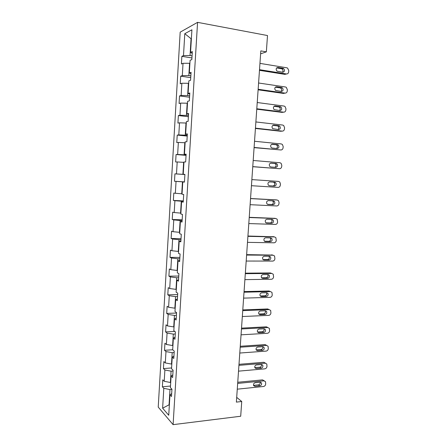 <?xml version="1.0" encoding="UTF-8"?>
<svg xmlns="http://www.w3.org/2000/svg" width="447" height="447" viewBox="0 0 447 447"><rect width="100%" height="100%" fill="white"/><g stroke="black" fill="none" stroke-linecap="round" stroke-linejoin="round"><path stroke-width="0.67" d="M180.18 32.156L158.227 407.1L173.101 424.65L197.568 22.35L180.18 32.156M171.676 393.589L169.966 394.863L171.503 396.495L171.939 389.208L170.402 387.633L171.1 376.028L172.648 377.531L173.09 370.211L171.536 368.758L172.24 357.092L173.794 358.466L174.241 351.102L172.676 349.783L173.38 338.055L174.95 339.295L175.397 331.892L173.822 330.702L174.531 318.912L176.118 320.018L176.565 312.582L174.978 311.52L175.688 299.669L177.286 300.641L177.738 293.159L176.135 292.237L176.856 280.314L178.459 281.157L178.917 273.637L177.303 272.843L178.023 260.858L179.644 261.568L180.102 254.002L178.476 253.348L179.197 241.296L180.834 241.866L181.292 234.262L179.655 233.747L180.381 221.628L182.03 222.058L182.488 214.409L180.839 214.035L181.571 201.854L183.231 202.139L183.695 194.451L182.03 194.216L182.767 181.968L184.438 182.113L184.907 174.38L183.225 174.291L183.968 161.97L185.656 161.97L186.125 154.198L184.432 154.249L185.175 141.867L186.88 141.721L187.349 133.899L185.645 134.1L186.393 121.645L188.109 121.355L188.578 113.493L186.863 113.84L187.617 101.318L189.344 100.877L189.819 92.97L188.086 93.468L188.846 80.873L190.584 80.281L191.065 72.33L189.321 72.978L190.081 60.311L191.836 59.568L192.316 51.573L190.556 52.377L191.914 29.793L184.79 33.681L191.053 38.716L190.042 55.529L192.059 55.853M169.966 394.863L168.737 415.274L162.624 408.178L163.798 388.32L162.373 386.806L170.497 386.035M184.79 33.681L183.493 55.59L181.856 56.339L181.409 63.982L183.035 63.295L182.309 75.582L180.689 76.186L180.242 83.79L181.856 83.243L181.136 95.462L179.526 95.926L179.079 103.492L180.683 103.084L179.962 115.237L178.364 115.561L177.923 123.087L179.515 122.819L178.8 134.905L177.213 135.095L176.772 142.576L178.353 142.442L177.643 154.472L176.068 154.522L175.632 161.965L177.196 161.965L176.492 173.928L174.928 173.844L174.492 181.247L176.051 181.381L175.341 193.283L173.794 193.065L173.363 200.429L174.906 200.697L174.207 212.532L172.671 212.185L172.235 219.511L173.766 219.913L173.073 231.68L171.547 231.205L171.117 238.491L172.637 239.022L171.944 250.728L170.43 250.124L170.005 257.371L171.514 258.031L170.821 269.675L169.324 268.943L168.893 276.151L170.391 276.939L169.709 288.522L168.217 287.661L167.793 294.836L169.279 295.746L168.597 307.268L167.117 306.284L166.697 313.42L168.173 314.453L167.491 325.919L166.027 324.813L165.608 331.909L167.072 333.065L166.396 344.469L164.937 343.24L164.524 350.303L165.977 351.582L165.301 362.925L163.859 361.573L163.446 368.602L164.887 369.999L164.217 381.285L162.781 379.816L162.373 386.806M260.618 53.847L266.351 51.852L260.825 50.885L236.368 402.11L241.738 401.507L236.698 397.361M170.709 382.47L170.396 382.498L171.078 371.172L173.039 371.01M172.805 374.871L171.1 376.028M164.217 381.285L170.396 382.498M164.887 369.999L171.078 371.172M171.821 364.048L171.508 364.07L172.19 352.683L174.151 352.549M173.939 356.052L172.24 357.092M165.301 362.925L171.508 364.07M165.977 351.582L172.19 352.683M172.933 345.525L172.62 345.548L173.307 334.099L175.274 333.993M175.084 337.133L173.38 338.055M166.396 344.469L172.62 345.548M167.072 333.065L173.307 334.099M174.051 326.908L173.738 326.925L174.431 315.414L176.397 315.336M176.23 318.113L174.531 318.912M167.491 325.919L173.738 326.925M168.173 314.453L174.431 315.414M175.179 308.195L174.861 308.207L175.559 296.635L177.532 296.584M177.386 298.987L175.688 299.669M168.597 307.268L174.861 308.207M169.279 295.746L175.559 296.635M176.308 289.377L175.995 289.382L176.694 277.755L178.666 277.732M178.549 279.761L176.856 280.314M169.709 288.522L175.995 289.382M170.391 276.939L176.694 277.755M177.448 270.463L177.129 270.463L177.833 258.774L179.811 258.779M179.711 260.428L178.023 260.858M170.821 269.675L177.129 270.463M171.514 258.031L177.833 258.774M178.588 251.449L178.275 251.443L178.979 239.693L180.962 239.726M180.884 240.994L179.197 241.296M171.944 250.728L178.275 251.443M172.637 239.022L178.979 239.693M179.739 232.334L179.42 232.323L180.13 220.505L182.119 220.572M182.063 221.449L180.381 221.628M173.073 231.68L179.42 232.323M173.766 219.913L180.13 220.505M180.895 213.113L180.577 213.102L181.292 201.217L183.281 201.312M183.253 201.804L181.571 201.854M174.207 212.532L180.577 213.102M174.906 200.697L181.292 201.217M182.058 193.791L181.739 193.774L182.454 181.828L184.449 181.951M184.443 182.046L182.767 181.968M175.341 193.283L181.739 193.774M176.051 181.381L182.454 181.828M184.902 174.481L182.907 174.341L183.628 162.334L183.946 162.356M184.902 174.419L183.225 174.291M176.492 173.928L182.907 174.341M177.196 161.965L183.628 162.334M186.075 154.975L184.08 154.807L184.801 142.733L185.125 142.761M186.103 154.511L184.432 154.249M177.643 154.472L184.08 154.807M178.353 142.442L184.801 142.733M187.259 135.363L185.259 135.167L185.986 123.026L186.31 123.059M187.315 134.497L185.645 134.1M178.8 134.905L185.259 135.167M179.515 122.819L185.986 123.026M188.45 115.65L186.444 115.421L187.176 103.212L187.5 103.251M188.528 114.371L186.863 113.84M179.962 115.237L186.444 115.421M180.683 103.084L187.176 103.212M189.645 95.826L187.639 95.563L188.371 83.293L188.695 83.338M189.751 94.133L188.086 93.468M181.136 95.462L187.639 95.563M181.856 83.243L188.371 83.293M190.852 75.895L188.835 75.599L189.578 63.262L189.902 63.312M190.975 73.783L189.321 72.978M182.309 75.582L188.835 75.599M183.035 63.295L189.578 63.262M191.377 38.772L191.053 38.716L191.389 38.543M192.21 53.322L190.556 52.377M183.493 55.59L190.042 55.529M241.738 401.507L240.698 416.241L173.101 424.65M266.351 51.852L267.502 35.542L197.568 22.35M169.368 404.781L169.061 404.814L169.352 405.138M171.933 389.371L169.977 389.56L169.061 404.814L162.624 408.178M163.798 388.32L169.977 389.56M181.856 56.339L191.931 57.948M180.689 76.186L190.746 77.638M179.526 95.926L189.562 97.222M178.364 115.561L188.388 116.706M177.213 135.095L187.215 136.078M176.068 154.522L186.053 155.355M174.492 181.247L184.455 181.873M174.928 173.844L184.896 174.531M173.363 200.429L183.304 200.91M172.235 219.511L182.164 219.846M171.117 238.491L181.024 238.676M170.005 257.371L179.895 257.416M168.893 276.151L178.772 276.05M167.793 294.836L177.649 294.595M166.697 313.42L176.537 313.04M165.608 331.909L174.783 331.428M164.524 350.303L172.676 349.761M163.446 368.602L171.587 367.942M259.958 63.373L286.868 67.799L287.605 68.089L288.768 70.604L288.678 71.833C288.444 73.302 287.689 74.012 286.415 73.956L259.517 69.676M259.472 70.335L284.862 74.364L286.415 73.956M283.018 68.29L283.633 68.536C285.03 70.442 284.733 71.682 282.733 72.246L277.028 71.174C275.643 69.251 275.955 68.011 277.961 67.463L283.018 68.29L281.476 68.726L282.085 68.967C283.147 69.944 283.281 71.023 282.482 72.207M276.637 67.938L281.476 68.726M258.589 83.002L285.46 86.981L286.303 87.333L287.36 89.741L287.265 90.959C287.035 92.428 286.281 93.144 285.007 93.11L258.154 89.271M258.115 89.813L283.465 93.429L285.007 93.11M281.616 87.534L282.314 87.819C283.616 89.707 283.286 90.925 281.331 91.467L275.548 90.428C274.268 88.523 274.609 87.31 276.57 86.791L281.616 87.534L280.085 87.875L280.777 88.165C281.806 89.204 281.873 90.288 280.99 91.417M275.341 87.182L280.085 87.875M257.232 102.525L284.057 106.068L285.002 106.47L285.957 108.777L285.868 109.99C285.633 111.448 284.884 112.175 283.61 112.163L256.796 108.761M256.768 109.191L282.079 112.387L283.61 112.163M280.224 106.671L280.995 107.006C282.202 108.872 281.85 110.063 279.939 110.588L274.089 109.582C272.905 107.705 273.268 106.515 275.179 106.012L280.224 106.671L278.699 106.928L279.47 107.258C280.465 108.37 280.47 109.459 279.492 110.526M274.072 106.325L278.699 106.928M255.88 121.947L282.666 125.048L283.694 125.506L284.56 127.713L284.471 128.926C284.242 130.379 283.487 131.105 282.225 131.116L255.444 128.149M255.421 128.462L280.699 131.256L282.225 131.116M278.839 125.713L279.682 126.088C280.8 127.931 280.42 129.099 278.554 129.608L272.642 128.641C271.541 126.786 271.932 125.618 273.804 125.132L278.839 125.713L277.324 125.875L278.163 126.255C279.124 127.445 279.062 128.54 277.973 129.541M272.832 125.361L277.324 125.875M254.533 141.263L281.28 143.934L282.387 144.448L283.174 146.555L283.085 147.756C282.856 149.203 282.107 149.941 280.839 149.968L254.103 147.437M254.086 147.639L280.839 149.968M277.458 144.655L278.364 145.074C279.397 146.884 279.001 148.035 277.174 148.527L272.15 148.046L271.206 147.599C270.195 145.772 270.603 144.627 272.43 144.157L277.458 144.655L275.955 144.733L276.861 145.152C277.788 146.437 277.648 147.538 276.436 148.454M271.625 144.303L275.955 144.733M253.192 160.484L279.906 162.725L281.085 163.284L281.794 165.295L281.705 166.496C281.476 167.938 280.727 168.681 279.464 168.726L252.767 166.619M252.762 166.709L279.464 168.726M276.084 163.496L277.051 163.954C278.006 165.736 277.593 166.871 275.805 167.351L270.787 166.949L269.787 166.463C268.848 164.669 269.273 163.541 271.066 163.077L276.084 163.496L274.592 163.49L275.553 163.943C276.458 165.368 276.218 166.474 274.832 167.273M270.485 163.144L274.592 163.49M251.862 179.599L278.531 181.415L279.777 182.018L280.42 183.94L280.336 185.136C280.101 186.572 279.358 187.321 278.095 187.388L251.438 185.701M274.721 182.242L275.732 182.734C276.626 184.494 276.19 185.606 274.441 186.075L269.429 185.751L268.379 185.231C267.513 183.466 267.954 182.359 269.709 181.901L274.721 182.242L273.24 182.147L274.251 182.639C275.134 184.387 274.709 185.494 272.961 185.963L269.217 185.723M269.569 181.901L273.24 182.147M250.538 198.613L277.168 200.01L278.47 200.653L279.057 202.497L278.967 203.681C278.738 205.112 277.995 205.871 276.732 205.955L250.113 204.687M275.911 199.865L250.543 198.513M273.363 200.887L274.424 201.418C275.246 203.145 274.799 204.24 273.083 204.704L268.083 204.458L266.988 203.905C266.183 202.173 266.641 201.077 268.356 200.63L273.363 200.887M272.419 200.843L272.944 201.239C273.771 202.955 273.324 204.044 271.614 204.508L267.496 204.307M249.219 217.527L275.81 218.516L277.162 219.192L277.609 222.131C277.38 223.556 276.637 224.321 275.38 224.422L248.8 223.567M274.81 218.337L249.236 217.32M272.011 219.443L273.111 220.002C273.877 221.695 273.419 222.774 271.737 223.237L266.736 223.07L265.602 222.489C264.859 220.784 265.328 219.706 267.015 219.259L272.011 219.443M271.29 219.416L271.647 219.734C272.407 221.427 271.955 222.5 270.273 222.958L265.954 222.813M247.912 236.34L274.464 236.921L275.86 237.631L276.257 240.486C276.028 241.905 275.285 242.676 274.033 242.799L247.493 242.352M273.704 236.742L247.934 236.027M270.67 237.899L271.804 238.486C272.514 240.151 272.044 241.218 270.39 241.676L265.401 241.587L264.233 240.978C263.54 239.301 264.021 238.24 265.674 237.798L270.67 237.899M270.105 237.888L270.346 238.139C271.055 239.799 270.591 240.855 268.943 241.313L264.473 241.235M246.61 255.058L273.117 255.231L274.559 255.975L274.911 258.752C274.687 260.165 273.944 260.942 272.692 261.082L246.191 261.042M272.586 255.075L246.638 254.639M269.329 256.265L270.496 256.874C271.161 258.511 270.681 259.562 269.055 260.02L264.076 260.009L262.875 259.372C262.233 257.723 262.724 256.679 264.345 256.237L269.329 256.265M268.898 256.26L269.055 256.444C269.714 258.075 269.234 259.12 267.619 259.578L263.032 259.562M245.308 273.681L271.782 273.452L273.257 274.218L273.575 276.922C273.346 278.33 272.609 279.112 271.357 279.269L244.895 279.632M271.452 273.335L270.334 272.949L245.347 273.156M267.999 274.536L269.195 275.162C269.815 276.777 269.323 277.81 267.725 278.269L262.752 278.336L261.523 277.676C260.925 276.062 261.428 275.028 263.02 274.581L267.999 274.536M267.675 274.536L267.759 274.654C268.373 276.257 267.887 277.291 266.295 277.743L261.618 277.805M244.023 292.204L270.452 291.578L271.96 292.366L272.245 294.998C272.016 296.4 271.279 297.194 270.027 297.367L243.609 298.121M270.301 291.517L269.016 290.997L244.062 291.578M266.675 292.712L267.898 293.355C268.474 294.942 267.976 295.97 266.406 296.428L261.439 296.568L260.182 295.892C259.629 294.299 260.137 293.282 261.707 292.835L266.675 292.712M266.44 292.718L266.473 292.768C267.043 294.344 266.546 295.366 264.982 295.825L260.221 295.953M242.738 310.637L269.133 309.615L270.664 310.419L270.921 312.984C270.692 314.386 269.96 315.18 268.708 315.375L242.324 316.521M267.703 308.95L269.133 309.615L267.703 308.95L242.788 309.9M265.362 310.794L266.608 311.458C267.138 313.017 266.635 314.029 265.088 314.492L260.126 314.705L258.852 314.017C258.338 312.453 258.852 311.442 260.394 310.995L265.362 310.794M266.608 311.458L265.222 310.799C265.714 312.352 265.211 313.358 263.68 313.811L258.847 314.012M241.458 328.97L267.814 327.556L269.379 328.377L269.602 330.881C269.379 332.277 268.641 333.076 267.395 333.289L241.05 334.825M267.898 327.556L266.395 326.818L241.52 328.132M264.048 328.791L265.317 329.461C265.814 330.998 265.306 332.004 263.78 332.467L258.824 332.752L257.533 332.054C257.047 330.512 257.573 329.517 259.092 329.059L264.048 328.791L265.317 329.461M263.953 328.796C264.373 330.305 263.847 331.277 262.378 331.708L257.489 331.981M240.19 347.207L266.507 345.408L268.088 346.246L268.289 348.688C268.066 350.079 267.334 350.884 266.088 351.113L239.782 353.035M266.663 345.408L265.099 344.592L240.257 346.269M262.747 346.693L264.032 347.375C264.495 348.889 263.981 349.878 262.478 350.353L257.533 350.711L256.22 350.001C255.768 348.487 256.293 347.498 257.796 347.034L262.747 346.693M262.707 346.693C263.037 348.163 262.501 349.101 261.087 349.509L256.153 349.861L257.533 350.711M238.927 365.355L265.2 363.176L266.809 364.02L266.988 366.406C266.764 367.792 266.032 368.602 264.786 368.848L238.525 371.15M265.479 363.171L263.803 362.277L239 364.316M261.45 364.506L262.747 365.193C263.188 366.685 262.663 367.669 261.182 368.149L256.243 368.574L254.913 367.859C254.494 366.367 255.025 365.383 256.505 364.92L261.45 364.506M261.456 364.506C261.713 365.931 261.16 366.836 259.796 367.227L254.874 367.652L256.243 368.574M237.67 383.409L263.903 380.85L265.529 381.704L265.691 384.034C265.468 385.415 264.736 386.23 263.49 386.493L237.268 389.175M264.317 380.855L262.518 379.877L237.748 382.269M260.16 382.23L261.473 382.923C261.881 384.392 261.355 385.37 259.891 385.85L254.963 386.353L253.617 385.632C253.225 384.157 253.762 383.185 255.226 382.71L260.16 382.23M260.21 382.224C260.389 383.604 259.824 384.481 258.517 384.856L253.605 385.348L254.963 386.353M277.961 67.463L276.771 67.81M276.57 86.791L275.536 87.025M275.179 106.012L274.329 106.157M273.804 125.132L273.151 125.205M272.43 144.157L271.983 144.18M274.441 186.075L272.961 185.963M275.682 199.837L277.168 200.01M273.083 204.704L271.614 204.508M274.335 218.259L275.81 218.516M271.737 223.237L270.273 222.958M266.736 223.07L266.289 222.986M272.994 236.58L274.464 236.921M270.39 241.676L268.943 241.313M265.401 241.587L264.758 241.425M271.664 254.812L273.117 255.231M269.055 260.02L267.619 259.578M264.076 260.009L263.255 259.752M270.334 272.949L271.782 273.452M267.725 278.269L266.295 277.743M262.752 278.336L261.78 277.973M269.016 290.997L270.452 291.578M266.406 296.428L264.982 295.825M261.439 296.568L260.327 296.087M265.088 314.492L263.68 313.811M260.126 314.705L258.908 314.101M266.395 326.818L267.814 327.556M263.78 332.467L262.378 331.708M258.824 332.752L257.517 332.026M265.099 344.592L266.507 345.408M262.478 350.353L261.087 349.509M263.803 362.277L265.2 363.176M261.182 368.149L259.796 367.227M262.518 379.877L263.903 380.85M259.891 385.85L258.517 384.856M283.633 68.536L282.085 68.967M282.314 87.819L280.777 88.165M280.995 107.006L279.47 107.258M279.682 126.088L278.163 126.255M278.364 145.074L276.861 145.152M277.051 163.954L275.553 163.943M275.732 182.734L274.251 182.639M274.424 201.418L272.944 201.239M273.111 220.002L271.647 219.734M271.804 238.486L270.346 238.139M270.496 256.874L269.055 256.444M269.195 275.162L267.759 274.654M267.898 293.355L266.473 292.768M264.032 347.375L262.87 346.688M262.747 365.193L261.691 364.506M261.473 382.923L260.506 382.235"/></g></svg>
